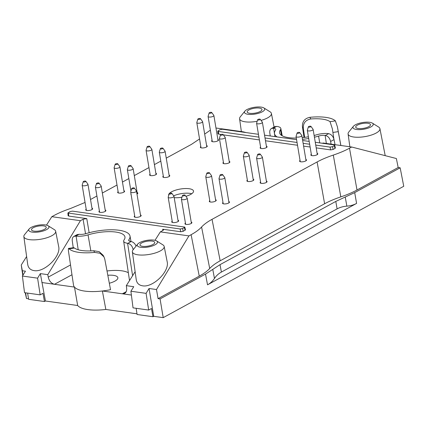 <?xml version="1.0" encoding="UTF-8"?>
<svg xmlns="http://www.w3.org/2000/svg" width="425" height="425" viewBox="0 0 425 425"><rect width="100%" height="100%" fill="white"/><g stroke="black" fill="none" stroke-linecap="round" stroke-linejoin="round"><path stroke-width="0.64" d="M300.055 160.427A3.522 1.163 -9.5 0 0 299.582 161.16A3.522 1.163 -9.5 0 0 300.799 161.808A3.522 1.163 -9.5 0 0 304.598 161.404A3.522 1.163 -9.5 0 0 306.526 159.997A3.522 1.163 -9.5 0 0 305.841 159.46M260.589 181.98A3.522 1.163 -9.5 0 0 260.116 182.713A3.522 1.163 -9.5 0 0 261.332 183.361A3.522 1.163 -9.5 0 0 265.131 182.957A3.522 1.163 -9.5 0 0 267.059 181.549A3.522 1.163 -9.5 0 0 266.374 181.013M223.003 202.507A3.522 1.163 -9.5 0 0 222.53 203.235A3.522 1.163 -9.5 0 0 223.747 203.888A3.522 1.163 -9.5 0 0 227.55 203.479A3.522 1.163 -9.5 0 0 229.473 202.077A3.522 1.163 -9.5 0 0 228.788 201.54M134.693 215.932A3.522 1.163 -9.5 0 0 134.226 216.66A3.522 1.163 -9.5 0 0 135.442 217.313A3.522 1.163 -9.5 0 0 139.241 216.904A3.522 1.163 -9.5 0 0 141.169 215.496A3.522 1.163 -9.5 0 0 140.484 214.96M136.988 194.071A3.522 1.163 -9.5 0 0 137.827 193.109A3.522 1.163 -9.5 0 0 137.142 192.573M131.006 193.874A3.522 1.163 -9.5 0 0 130.884 194.273A3.522 1.163 -9.5 0 0 131.128 194.607M118.123 191.686A3.522 1.163 -9.5 0 0 117.651 192.419A3.522 1.163 -9.5 0 0 118.867 193.072A3.522 1.163 -9.5 0 0 122.666 192.663A3.522 1.163 -9.5 0 0 124.594 191.255A3.522 1.163 -9.5 0 0 123.909 190.719M200.807 146.529A3.522 1.163 -9.5 0 0 200.334 147.262A3.522 1.163 -9.5 0 0 201.551 147.911A3.522 1.163 -9.5 0 0 205.355 147.507A3.522 1.163 -9.5 0 0 207.278 146.099A3.522 1.163 -9.5 0 0 206.598 145.562M212.086 140.372A3.522 1.163 -9.5 0 0 211.613 141.105A3.522 1.163 -9.5 0 0 212.829 141.753A3.522 1.163 -9.5 0 0 216.628 141.35A3.522 1.163 -9.5 0 0 218.556 139.942A3.522 1.163 -9.5 0 0 217.871 139.405M223.412 162.334A3.522 1.163 -9.5 0 0 222.939 163.062A3.522 1.163 -9.5 0 0 224.156 163.715A3.522 1.163 -9.5 0 0 227.959 163.306A3.522 1.163 -9.5 0 0 229.883 161.904A3.522 1.163 -9.5 0 0 229.197 161.362M260.605 147.167A3.522 1.163 -9.5 0 0 260.132 147.9A3.522 1.163 -9.5 0 0 261.348 148.548A3.522 1.163 -9.5 0 0 265.147 148.144A3.522 1.163 -9.5 0 0 267.075 146.737A3.522 1.163 -9.5 0 0 266.39 146.2M150.073 174.239A3.522 1.163 -9.5 0 0 149.6 174.972A3.522 1.163 -9.5 0 0 150.817 175.621A3.522 1.163 -9.5 0 0 154.615 175.217A3.522 1.163 -9.5 0 0 156.543 173.809A3.522 1.163 -9.5 0 0 155.858 173.273M163.301 176.093A3.522 1.163 -9.5 0 0 162.828 176.827A3.522 1.163 -9.5 0 0 164.045 177.475A3.522 1.163 -9.5 0 0 167.848 177.071A3.522 1.163 -9.5 0 0 169.772 175.663A3.522 1.163 -9.5 0 0 169.086 175.127M86.179 209.137A3.522 1.163 -9.5 0 0 85.707 209.865A3.522 1.163 -9.5 0 0 86.923 210.518A3.522 1.163 -9.5 0 0 90.722 210.109A3.522 1.163 -9.5 0 0 92.65 208.707A3.522 1.163 -9.5 0 0 91.965 208.165M99.407 210.986A3.522 1.163 -9.5 0 0 98.935 211.719A3.522 1.163 -9.5 0 0 100.151 212.373A3.522 1.163 -9.5 0 0 103.955 211.963A3.522 1.163 -9.5 0 0 105.878 210.556A3.522 1.163 -9.5 0 0 105.193 210.019M185.422 223.035A3.522 1.163 -9.5 0 0 184.949 223.762A3.522 1.163 -9.5 0 0 186.166 224.416A3.522 1.163 -9.5 0 0 189.964 224.007A3.522 1.163 -9.5 0 0 191.893 222.599A3.522 1.163 -9.5 0 0 191.208 222.062M172.189 221.181A3.522 1.163 -9.5 0 0 171.716 221.908A3.522 1.163 -9.5 0 0 172.933 222.562A3.522 1.163 -9.5 0 0 176.731 222.153A3.522 1.163 -9.5 0 0 178.659 220.75A3.522 1.163 -9.5 0 0 177.974 220.208M209.775 200.653A3.522 1.163 -9.5 0 0 209.302 201.386A3.522 1.163 -9.5 0 0 210.518 202.034A3.522 1.163 -9.5 0 0 214.317 201.631A3.522 1.163 -9.5 0 0 216.245 200.223A3.522 1.163 -9.5 0 0 215.56 199.686M247.355 180.126A3.522 1.163 -9.5 0 0 246.883 180.859A3.522 1.163 -9.5 0 0 248.099 181.507A3.522 1.163 -9.5 0 0 251.898 181.103A3.522 1.163 -9.5 0 0 253.826 179.695A3.522 1.163 -9.5 0 0 253.141 179.159M311.328 154.27A3.522 1.163 -9.5 0 0 310.856 155.003A3.522 1.163 -9.5 0 0 312.072 155.651A3.522 1.163 -9.5 0 0 315.871 155.247A3.522 1.163 -9.5 0 0 317.799 153.839A3.522 1.163 -9.5 0 0 317.114 153.303M141.738 242.93A7.48 2.47 170.5 0 1 149.743 240.996A7.48 2.47 170.5 0 1 154.742 242.5A7.48 2.47 170.5 0 1 147.767 246.155A7.48 2.47 170.5 0 1 139.984 244.97A7.48 2.47 170.5 0 1 141.738 242.93M33.23 227.736A7.48 2.47 170.5 0 1 41.236 225.803A7.48 2.47 170.5 0 1 46.235 227.306A7.48 2.47 170.5 0 1 39.265 230.961A7.48 2.47 170.5 0 1 31.482 229.776A7.48 2.47 170.5 0 1 33.23 227.736M77.244 234.568L79.385 234.292A6.237 2.061 170.5 0 0 85.94 233.628A31.546 10.423 170.5 0 1 129.997 236.034A31.546 10.423 170.5 0 1 128.934 239.647L129.173 240.964M133.153 249.719L133.089 249.353C132.281 246.027 130.533 244.019 127.845 243.334L127.59 243.297A11.363 3.756 170.5 0 1 123.659 241.177A11.363 3.756 170.5 0 1 124.052 239.918A26.419 8.734 170.5 0 0 124.961 236.996A26.419 8.734 170.5 0 0 88.049 234.876A11.363 3.756 170.5 0 1 76.102 236.087L73.945 236.369C72.59 237.203 72.037 238.696 72.271 240.837L73.238 247.722M128.934 239.647A6.237 2.061 170.5 0 0 128.722 240.364A6.237 2.061 170.5 0 0 130.873 241.506L131.128 241.538C133.291 242 134.943 243.514 136.09 246.096M140.781 247.308A10.269 3.395 -9.5 0 0 153.409 245.576A10.269 3.395 -9.5 0 0 156.65 240.959A10.269 3.395 -9.5 0 0 146.8 240.369A10.269 3.395 -9.5 0 0 137.679 244.131A10.269 3.395 -9.5 0 0 140.781 247.308M32.279 232.114A10.269 3.395 -9.5 0 0 44.901 230.382A10.269 3.395 -9.5 0 0 48.142 225.765A10.269 3.395 -9.5 0 0 38.292 225.176A10.269 3.395 -9.5 0 0 29.176 228.937A10.269 3.395 -9.5 0 0 32.279 232.114M74.471 248.041L69.105 248.827L68.441 248.423L73.658 247.658L74.471 248.041A26.419 8.734 -9.5 0 0 93.713 250.734L99.184 251.658L103.105 255.26L103.982 256.897L100.077 253.273L94.605 252.397L93.713 250.734M68.441 248.423L68.398 250.66L73.504 285.063A32.268 10.662 -9.5 0 0 74.476 287.087A32.268 10.662 -9.5 0 0 102.377 290.992A32.268 10.662 -9.5 0 0 110.532 289.685L104.784 259.17L103.982 256.897M69.105 248.827A31.546 10.423 -9.5 0 0 94.605 252.397M107.01 270.975A25.697 8.495 170.5 0 1 128.345 272.754M123.659 241.177L129.391 279.793A12.086 3.995 -9.5 0 0 129.641 280.399M137.679 244.131L133.062 249.831A16.134 5.334 -9.5 0 0 132.356 251.791A16.134 5.334 -9.5 0 0 137.939 254.825A16.134 5.334 -9.5 0 0 155.417 252.944A16.134 5.334 -9.5 0 0 164.178 246.468A16.134 5.334 -9.5 0 0 162.871 244.843L156.65 240.959M29.176 228.937L24.554 234.637A16.134 5.334 -9.5 0 0 23.848 236.597A16.134 5.334 -9.5 0 0 29.431 239.631A16.134 5.334 -9.5 0 0 46.909 237.75A16.134 5.334 -9.5 0 0 55.67 231.274A16.134 5.334 -9.5 0 0 54.363 229.649L48.142 225.765M107.817 275.267A12.702 4.197 170.5 0 1 113.475 275.358A12.702 4.197 170.5 0 1 117.868 277.722A12.702 4.197 170.5 0 1 109.321 283.241M22.992 275.092L22.35 270.757L25.447 271.187L22.397 276.038L24.522 292.666L40.173 294.86L42.983 293.324L44.471 301.532L45.443 301.001L40.354 273.615L47.791 274.656L48.227 277.127C49.21 281.084 51.303 283.475 54.506 284.288L41.852 282.519M131.394 295.056L102.377 290.992L105.841 309.458A32.087 10.604 170.5 0 1 77.674 305.511L74.476 287.087L54.506 284.288L71.974 274.752M185.082 230.302L184.37 227.577L184.774 227.088L185.491 229.808L183.202 231.327L180.747 231.758L162.701 229.234L163.614 229.728L162.993 230.435L160.337 231.885L188.934 235.891L156.49 289.537L149.053 288.495L153.728 316.317L152.973 316.726L151.486 308.518L148.676 310.053L133.03 307.859L130.905 291.231L133.753 286.694L126.315 285.653L126.645 288.108C126.91 290.647 126.241 292.416 124.631 293.409L122.347 293.787L126.204 291.683M148.676 310.053L146.088 293.356L130.905 291.231M164.178 246.468L167.158 261.673C169.734 271.394 152.899 287.879 142.518 285.797C138.901 285.202 136.802 283.151 136.228 279.65L132.356 251.791M22.397 276.038L37.586 278.163L40.173 294.86M55.67 231.274L58.65 246.479C61.227 256.201 44.391 272.685 34.011 270.603C30.398 270.008 28.3 267.957 27.721 264.456L23.848 236.597M180.747 231.758L180.147 228.974L67.888 212.999L70.072 211.576L72.521 211.145L184.774 227.088M180.147 228.974L182.596 228.544L184.37 227.577M25.633 292.825L26.472 298.499L25.24 292.767M28.507 298.78L26.472 298.499M44.471 301.532L28.592 299.306L27.636 293.101M37.586 278.163L40.354 273.615M77.674 305.511L45.443 301.001M105.841 309.458L136.988 313.82M136.143 308.295L137.094 314.5L152.973 316.726M149.053 288.495L146.088 293.356M160.337 231.885L154.998 240.322M135.123 271.729L126.315 285.653M67.888 212.999L68.106 215.73L68.717 216.07L68.505 213.339M68.717 216.07L86.764 218.599L83.088 219.242L80.426 220.697L51.829 216.692L46.49 225.128M26.621 256.535L21.25 265.025L22.35 270.757M80.426 220.697L47.791 274.656M188.934 235.891L191.117 234.701L199.251 276.154C203.83 273.647 207.315 271.086 209.711 268.478L201.577 227.019C203.973 224.405 207.458 221.845 212.038 219.337L317.103 161.957L324.615 203.756C329.221 201.248 334.618 198.958 340.813 196.876L333.296 155.083C327.101 157.16 321.704 159.455 317.103 161.957M333.296 155.083C339.49 153 344.888 150.71 349.493 148.203L357.005 190.002L398.177 167.514L400.159 167.795L403.75 186.278L163.211 317.645L153.728 316.317M322.559 143.289L323.074 143.007L351.677 147.013L349.493 148.203M315.27 142.269L334.087 144.904L334.693 145.212L335.394 147.942L334.985 148.431L334.284 145.701L332.515 146.667L330.066 147.098L315.743 145.09M316.205 147.868L330.65 149.892L333.099 149.462L334.985 148.431M218.62 134.204L218.423 131.463L217.807 131.123L218.009 133.859L220.931 134.528M223.343 134.863L259.388 139.915M265.482 140.765L297.511 145.249M303.604 146.104L310.112 147.018M242.654 132.101L243.169 131.819L246.171 132.595M215.964 128.01L243.169 131.819M204.675 134.093L210.375 130.151M199.543 138.97L191.462 144.367L166.244 158.137M90.514 199.5L96.905 196.01M102.351 193.035L117.008 185.029M122.458 182.054L128.849 178.564M134.3 175.589L148.957 167.583M154.408 164.608L160.799 161.117M51.829 216.692L54.012 215.502C58.613 212.994 64.01 210.704 70.205 208.622L85.058 202.459M201.577 227.019C199.182 229.633 195.697 232.188 191.117 234.701M174.202 197.683A12.612 4.17 -9.5 0 0 181.98 197.216M185.895 196.318A12.612 4.17 -9.5 0 0 193.518 191.059A12.612 4.17 -9.5 0 0 180.391 189.029A12.612 4.17 -9.5 0 0 168.64 195.224A12.612 4.17 -9.5 0 0 168.709 195.484M191.739 193.747A12.612 4.17 -9.5 0 0 173.655 195.824M199.251 276.154L158.079 298.642L160.066 298.918L163.211 317.645M158.079 298.642L156.49 289.537M212.038 219.337L220.171 260.796C215.592 263.303 212.107 265.864 209.711 268.478M220.171 260.796L324.615 203.756M160.066 298.918L205.519 274.093L212.771 269.376L214.46 278.444C212.649 281.153 210.338 283.278 207.522 284.819L356.596 203.405L354.7 192.621L400.159 167.795M212.771 269.376L220.017 264.663L335.793 201.429L354.7 192.621M214.46 278.444C216.272 275.74 218.583 273.615 221.398 272.069L337.105 208.877L335.793 201.429M345.249 197.025L346.848 206.141C350.524 205.854 353.775 204.94 356.596 203.405M346.848 206.141C343.172 206.433 339.926 207.347 337.105 208.877M357.005 190.002C352.405 192.504 347.002 194.799 340.813 196.876M22.785 275.421L21.25 265.025M248.965 109.916A7.48 2.47 170.5 0 1 256.971 107.982A7.48 2.47 170.5 0 1 261.97 109.485A7.48 2.47 170.5 0 1 254.995 113.14A7.48 2.47 170.5 0 1 247.217 111.95A7.48 2.47 170.5 0 1 248.965 109.916M357.473 125.109A7.48 2.47 170.5 0 1 365.479 123.176A7.48 2.47 170.5 0 1 370.473 124.679A7.48 2.47 170.5 0 1 363.502 128.334A7.48 2.47 170.5 0 1 355.72 127.144A7.48 2.47 170.5 0 1 357.473 125.109M335.017 144.681L334.034 139.607C333.147 136.329 331.357 134.343 328.663 133.662L328.408 133.625A11.363 3.756 -9.5 0 0 316.46 134.837A26.419 8.734 -9.5 0 1 314.133 135.495M314.426 137.222A31.546 10.423 -9.5 0 0 318.564 136.085A6.237 2.061 -9.5 0 1 325.12 135.416L325.375 135.453C328.063 136.143 329.811 138.146 330.618 141.472L331.064 144.128M270.226 135.963L269.801 132.956C269.567 130.815 270.125 129.327 271.474 128.488L273.631 128.207L274.933 136.622M296.31 138.051A26.419 8.734 -9.5 0 1 279.565 132.823A26.419 8.734 -9.5 0 1 280.457 129.795A11.363 3.756 -9.5 0 0 280.84 128.493A11.363 3.756 -9.5 0 0 276.919 126.416L274.773 126.687M302.196 137.679A26.419 8.734 -9.5 0 0 308.401 136.781M277.142 136.93A31.546 10.423 -9.5 0 1 274.492 133.551A31.546 10.423 -9.5 0 1 275.575 130.066A6.237 2.061 -9.5 0 0 275.793 129.375A6.237 2.061 -9.5 0 0 273.631 128.207M302.478 139.373A31.546 10.423 -9.5 0 0 308.683 138.454M248.014 114.293A10.269 3.395 -9.5 0 0 260.637 112.561A10.269 3.395 -9.5 0 0 263.877 107.945A10.269 3.395 -9.5 0 0 254.028 107.355A10.269 3.395 -9.5 0 0 244.906 111.116A10.269 3.395 -9.5 0 0 248.014 114.293M356.517 129.487A10.269 3.395 -9.5 0 0 369.144 127.755A10.269 3.395 -9.5 0 0 372.385 123.138A10.269 3.395 -9.5 0 0 362.536 122.549A10.269 3.395 -9.5 0 0 353.414 126.31A10.269 3.395 -9.5 0 0 356.517 129.487M335.399 120.886L330.039 121.672L332.382 128.865L332.902 132.441L338.263 131.66L337.386 126.746L335.399 120.886A31.546 10.423 -9.5 0 0 309.905 117.316C304.709 118.389 302.212 121.497 302.419 126.639L304.002 137.472M330.039 121.672A26.419 8.734 -9.5 0 0 310.797 118.973L309.905 117.316M304.677 137.381L303.307 128.297C303.078 123.075 305.57 119.967 310.797 118.973M333.848 138.869L332.902 132.441M338.263 131.66L340.829 145.493M244.906 111.116L240.29 116.817A16.134 5.334 -9.5 0 0 239.583 118.777A16.134 5.334 -9.5 0 0 245.167 121.81A16.134 5.334 -9.5 0 0 257.183 121.284M261.046 120.402A16.134 5.334 -9.5 0 0 271.405 113.454A16.134 5.334 -9.5 0 0 270.098 111.828L263.877 107.945M353.414 126.31L348.797 132.01A16.134 5.334 -9.5 0 0 348.091 133.971A16.134 5.334 -9.5 0 0 353.674 137.004A16.134 5.334 -9.5 0 0 371.152 135.123A16.134 5.334 -9.5 0 0 379.913 128.648A16.134 5.334 -9.5 0 0 378.606 127.022L372.385 123.138M258.453 134.311L222.44 129.269L219.991 129.699L217.807 131.123M218.423 131.463L258.926 137.137M265.014 137.987L297.048 142.476M303.142 143.326L309.65 144.24M334.693 145.212L334.284 145.701M309.177 141.413L302.669 140.505M296.576 139.65L264.541 135.166M351.677 147.013L396.366 158.53L398.177 167.514M149.271 146.189A1.317 0.436 170.5 0 1 149.701 146.365A1.317 0.436 170.5 0 1 148.5 147.082A1.317 0.436 170.5 0 1 147.13 146.795A1.317 0.436 170.5 0 1 147.948 146.312A1.317 0.436 170.5 0 1 149.271 146.189M149.701 146.365L151.794 149.239A2.932 0.967 170.5 0 1 151.858 149.387A2.932 0.967 170.5 0 1 149.127 150.827A2.932 0.967 170.5 0 1 146.072 150.354A2.932 0.967 170.5 0 1 146.088 150.19L147.13 146.795M162.504 148.038A1.317 0.436 170.5 0 1 162.934 148.219A1.317 0.436 170.5 0 1 161.734 148.931A1.317 0.436 170.5 0 1 160.363 148.649A1.317 0.436 170.5 0 1 161.176 148.166A1.317 0.436 170.5 0 1 162.504 148.038M162.934 148.219L165.028 151.087A2.932 0.967 170.5 0 1 165.091 151.236A2.932 0.967 170.5 0 1 162.361 152.681A2.932 0.967 170.5 0 1 159.306 152.208A2.932 0.967 170.5 0 1 159.317 152.044L160.363 148.649M310.532 126.214A1.317 0.436 170.5 0 1 310.957 126.395A1.317 0.436 170.5 0 1 309.756 127.107A1.317 0.436 170.5 0 1 308.391 126.82A1.317 0.436 170.5 0 1 309.203 126.337A1.317 0.436 170.5 0 1 310.532 126.214M310.957 126.395L313.05 129.264A2.932 0.967 170.5 0 1 313.119 129.412A2.932 0.967 170.5 0 1 310.383 130.852A2.932 0.967 170.5 0 1 307.333 130.385A2.932 0.967 170.5 0 1 307.344 130.22L308.391 126.82M246.558 152.076A1.317 0.436 170.5 0 1 246.989 152.251A1.317 0.436 170.5 0 1 245.788 152.968A1.317 0.436 170.5 0 1 244.417 152.681A1.317 0.436 170.5 0 1 245.23 152.198A1.317 0.436 170.5 0 1 246.558 152.076M246.989 152.251L249.082 155.12A2.932 0.967 170.5 0 1 249.146 155.274A2.932 0.967 170.5 0 1 246.415 156.713A2.932 0.967 170.5 0 1 243.36 156.241A2.932 0.967 170.5 0 1 243.371 156.076L244.417 152.681M208.972 172.598A1.317 0.436 170.5 0 1 209.403 172.778A1.317 0.436 170.5 0 1 208.202 173.49A1.317 0.436 170.5 0 1 206.832 173.209A1.317 0.436 170.5 0 1 207.65 172.725A1.317 0.436 170.5 0 1 208.972 172.598M209.403 172.778L211.496 175.647A2.932 0.967 170.5 0 1 211.56 175.796A2.932 0.967 170.5 0 1 208.829 177.241A2.932 0.967 170.5 0 1 205.774 176.768A2.932 0.967 170.5 0 1 205.785 176.603L206.832 173.209M171.392 193.125A1.317 0.436 170.5 0 1 171.817 193.301A1.317 0.436 170.5 0 1 170.616 194.018A1.317 0.436 170.5 0 1 169.251 193.731A1.317 0.436 170.5 0 1 170.064 193.248A1.317 0.436 170.5 0 1 171.392 193.125M171.817 193.301L173.91 196.175A2.932 0.967 170.5 0 1 173.979 196.323A2.932 0.967 170.5 0 1 171.243 197.763A2.932 0.967 170.5 0 1 168.188 197.29A2.932 0.967 170.5 0 1 168.204 197.131L169.251 193.731M184.62 194.979A1.317 0.436 170.5 0 1 185.05 195.155A1.317 0.436 170.5 0 1 183.85 195.872A1.317 0.436 170.5 0 1 182.479 195.585A1.317 0.436 170.5 0 1 183.297 195.102A1.317 0.436 170.5 0 1 184.62 194.979M185.05 195.155L187.143 198.029A2.932 0.967 170.5 0 1 187.207 198.178A2.932 0.967 170.5 0 1 184.477 199.617A2.932 0.967 170.5 0 1 181.422 199.144A2.932 0.967 170.5 0 1 181.438 198.985L182.479 195.585M98.611 182.936A1.317 0.436 170.5 0 1 99.041 183.111A1.317 0.436 170.5 0 1 97.84 183.828A1.317 0.436 170.5 0 1 96.47 183.542A1.317 0.436 170.5 0 1 97.282 183.058A1.317 0.436 170.5 0 1 98.611 182.936M99.041 183.111L101.134 185.985A2.932 0.967 170.5 0 1 101.198 186.134A2.932 0.967 170.5 0 1 98.467 187.574A2.932 0.967 170.5 0 1 95.412 187.101A2.932 0.967 170.5 0 1 95.423 186.942L96.47 183.542M85.377 181.082A1.317 0.436 170.5 0 1 85.808 181.257A1.317 0.436 170.5 0 1 84.607 181.974A1.317 0.436 170.5 0 1 83.236 181.688A1.317 0.436 170.5 0 1 84.054 181.204A1.317 0.436 170.5 0 1 85.377 181.082M85.808 181.257L87.901 184.131A2.932 0.967 170.5 0 1 87.964 184.28A2.932 0.967 170.5 0 1 85.234 185.72A2.932 0.967 170.5 0 1 82.179 185.247A2.932 0.967 170.5 0 1 82.19 185.087L83.236 181.688M259.808 119.112A1.317 0.436 170.5 0 1 260.233 119.292A1.317 0.436 170.5 0 1 259.032 120.004A1.317 0.436 170.5 0 1 257.667 119.723A1.317 0.436 170.5 0 1 258.48 119.234A1.317 0.436 170.5 0 1 259.808 119.112M260.233 119.292L262.326 122.161A2.932 0.967 170.5 0 1 262.395 122.31A2.932 0.967 170.5 0 1 259.659 123.749A2.932 0.967 170.5 0 1 256.604 123.282A2.932 0.967 170.5 0 1 256.62 123.117L257.667 119.723M222.615 134.279A1.317 0.436 170.5 0 1 223.045 134.454A1.317 0.436 170.5 0 1 221.845 135.171A1.317 0.436 170.5 0 1 220.474 134.884A1.317 0.436 170.5 0 1 221.287 134.401A1.317 0.436 170.5 0 1 222.615 134.279M223.045 134.454L225.138 137.328A2.932 0.967 170.5 0 1 225.202 137.477A2.932 0.967 170.5 0 1 222.472 138.917A2.932 0.967 170.5 0 1 219.417 138.444A2.932 0.967 170.5 0 1 219.428 138.284L220.474 134.884M211.289 112.317A1.317 0.436 170.5 0 1 211.714 112.498A1.317 0.436 170.5 0 1 210.513 113.209A1.317 0.436 170.5 0 1 209.148 112.928A1.317 0.436 170.5 0 1 209.961 112.444A1.317 0.436 170.5 0 1 211.289 112.317M211.714 112.498L213.807 115.366A2.932 0.967 170.5 0 1 213.876 115.515A2.932 0.967 170.5 0 1 211.14 116.96A2.932 0.967 170.5 0 1 208.085 116.487A2.932 0.967 170.5 0 1 208.101 116.323L209.148 112.928M200.01 118.479A1.317 0.436 170.5 0 1 200.441 118.655A1.317 0.436 170.5 0 1 199.24 119.372A1.317 0.436 170.5 0 1 197.869 119.085A1.317 0.436 170.5 0 1 198.688 118.602A1.317 0.436 170.5 0 1 200.01 118.479M200.441 118.655L202.534 121.523A2.932 0.967 170.5 0 1 202.597 121.677A2.932 0.967 170.5 0 1 199.867 123.117A2.932 0.967 170.5 0 1 196.812 122.644A2.932 0.967 170.5 0 1 196.823 122.48L197.869 119.085M117.327 163.636A1.317 0.436 170.5 0 1 117.752 163.811A1.317 0.436 170.5 0 1 116.551 164.528A1.317 0.436 170.5 0 1 115.186 164.241A1.317 0.436 170.5 0 1 115.998 163.758A1.317 0.436 170.5 0 1 117.327 163.636M117.752 163.811L119.85 166.685A2.932 0.967 170.5 0 1 119.914 166.834A2.932 0.967 170.5 0 1 117.178 168.273A2.932 0.967 170.5 0 1 114.128 167.801A2.932 0.967 170.5 0 1 114.139 167.641L115.186 164.241M130.56 165.49A1.317 0.436 170.5 0 1 130.985 165.665A1.317 0.436 170.5 0 1 129.784 166.382A1.317 0.436 170.5 0 1 128.419 166.095A1.317 0.436 170.5 0 1 129.232 165.612A1.317 0.436 170.5 0 1 130.56 165.49M130.985 165.665L133.078 168.539A2.932 0.967 170.5 0 1 133.147 168.688A2.932 0.967 170.5 0 1 130.411 170.127A2.932 0.967 170.5 0 1 127.357 169.655A2.932 0.967 170.5 0 1 127.373 169.49L128.419 166.095M133.896 187.877A1.317 0.436 170.5 0 1 134.327 188.052A1.317 0.436 170.5 0 1 133.126 188.769A1.317 0.436 170.5 0 1 131.755 188.482A1.317 0.436 170.5 0 1 132.573 187.999A1.317 0.436 170.5 0 1 133.896 187.877M134.327 188.052L136.42 190.926A2.932 0.967 170.5 0 1 136.483 191.075A2.932 0.967 170.5 0 1 133.753 192.514A2.932 0.967 170.5 0 1 130.698 192.042A2.932 0.967 170.5 0 1 130.709 191.882L131.755 188.482M222.206 174.452A1.317 0.436 170.5 0 1 222.636 174.627A1.317 0.436 170.5 0 1 221.436 175.344A1.317 0.436 170.5 0 1 220.065 175.058A1.317 0.436 170.5 0 1 220.878 174.574A1.317 0.436 170.5 0 1 222.206 174.452M222.636 174.627L224.729 177.501A2.932 0.967 170.5 0 1 224.793 177.65A2.932 0.967 170.5 0 1 222.062 179.09A2.932 0.967 170.5 0 1 219.008 178.617A2.932 0.967 170.5 0 1 219.018 178.458L220.065 175.058M259.792 153.924A1.317 0.436 170.5 0 1 260.217 154.105A1.317 0.436 170.5 0 1 259.016 154.817A1.317 0.436 170.5 0 1 257.651 154.535A1.317 0.436 170.5 0 1 258.464 154.052A1.317 0.436 170.5 0 1 259.792 153.924M260.217 154.105L262.315 156.974A2.932 0.967 170.5 0 1 262.379 157.123A2.932 0.967 170.5 0 1 259.643 158.567A2.932 0.967 170.5 0 1 256.594 158.095A2.932 0.967 170.5 0 1 256.604 157.93L257.651 154.535M299.253 132.372A1.317 0.436 170.5 0 1 299.683 132.552A1.317 0.436 170.5 0 1 298.483 133.264A1.317 0.436 170.5 0 1 297.112 132.982A1.317 0.436 170.5 0 1 297.93 132.499A1.317 0.436 170.5 0 1 299.253 132.372M299.683 132.552L301.777 135.421A2.932 0.967 170.5 0 1 301.84 135.57A2.932 0.967 170.5 0 1 299.11 137.015A2.932 0.967 170.5 0 1 296.055 136.542A2.932 0.967 170.5 0 1 296.066 136.377L297.112 132.982M75.847 236.05L79.13 234.26M133.089 249.353L133.737 248.997M131.128 241.538L127.845 243.334M76.102 236.087L78.211 249.767M88.049 234.876L90.844 250.909M127.59 243.297L132.595 275.729M48.227 277.127L70.523 264.95M183.202 231.327L182.596 228.544M83.088 219.242L85.531 233.75M86.764 218.599L89.144 232.73M162.701 229.234L162.865 230.504M207.522 284.819L205.519 274.093M221.398 272.069L220.017 264.663M325.375 135.453L328.663 133.662M334.034 139.607L330.618 141.472M276.664 126.379L273.381 128.175M303.307 128.297L302.419 126.639M325.12 135.416L326.363 143.469M280.457 129.795L281.488 135.368M318.564 136.085L319.754 142.896M330.65 149.892L330.066 147.098M333.099 149.462L332.515 146.667M73.929 236.374L77.254 234.558M129.997 236.034L131.022 241.522M274.784 126.682L271.463 128.493M280.84 128.493L282.2 135.793M274.492 133.551L274.943 136.622M337.386 126.746L340.882 145.499M239.583 118.777L241.363 131.564M271.405 113.454L274.077 127.07M348.091 133.971L349.865 146.758M379.913 128.648L385.204 155.656M146.072 150.354L150.28 175.509M151.858 149.387L156.071 174.542M159.306 152.208L163.513 177.363M165.091 151.236L169.299 176.396M307.333 130.385L311.541 155.539M313.119 129.412L317.326 154.567M243.36 156.241L247.568 181.395M249.146 155.274L253.353 180.428M205.774 176.768L209.982 201.923M211.56 175.796L215.773 200.956M168.188 197.29L172.401 222.45M173.979 196.323L178.187 221.478M181.422 199.144L185.635 224.299M187.207 198.178L191.42 223.332M95.412 187.101L99.62 212.256M101.198 186.134L105.405 211.289M82.179 185.247L86.387 210.402M87.964 184.28L92.177 209.435M256.604 123.282L260.817 148.437M262.395 122.31L266.602 147.464M219.417 138.444L223.624 163.598M225.202 137.477L229.41 162.632M208.085 116.487L212.298 141.642M213.876 115.515L218.083 140.675M196.812 122.644L201.02 147.799M202.597 121.677L206.81 146.832M114.128 167.801L118.336 192.955M119.914 166.834L124.121 191.988M127.357 169.655L130.948 191.107M133.147 168.688L137.355 193.843M130.698 192.042L134.906 217.196M136.483 191.075L140.696 216.229M219.008 178.617L223.215 203.777M224.793 177.65L229.001 202.805M256.594 158.095L260.801 183.249M262.379 157.123L266.587 182.282M296.055 136.542L300.263 161.697M301.84 135.57L306.053 160.73"/></g></svg>
